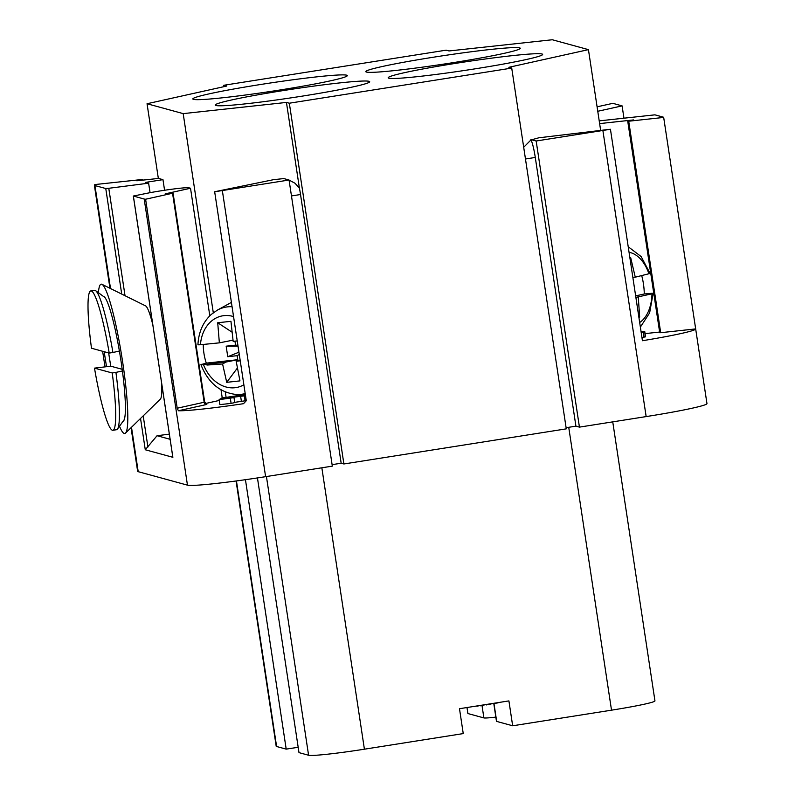 <?xml version="1.0" encoding="UTF-8"?>
<svg xmlns="http://www.w3.org/2000/svg" width="795" height="795" viewBox="0 0 795 795"><rect width="100%" height="100%" fill="white"/><g stroke="black" fill="none" stroke-linecap="round" stroke-linejoin="round"><path stroke-width="1.19" d="M599.211 120.88L654.881 114.838L663.119 117.094A70.556 3.786 171.4 0 1 663.686 117.431L628.716 121.218L660.695 332.698L695.665 328.911A70.556 3.786 -8.6 0 0 695.665 328.911L706.964 403.582A70.556 3.786 171.4 0 1 646.156 416.59L579.436 427.124L575.918 426.16L566.11 427.71M597.085 106.828L612.458 103.42A70.556 3.786 171.4 0 1 613.859 103.618L622.097 105.874L623.956 118.197M622.097 105.874L597.76 111.28M343.887 463.972L289.33 103.211L286.448 102.426L183.188 113.625L147.045 103.738L226.635 86.069L223.753 85.284L446.154 50.164L449.026 50.95L552.296 39.75L588.439 49.638L508.84 67.307L511.722 68.092L566.279 428.853L343.887 463.972L341.164 463.227L332.101 464.658M223.753 85.284L223.961 86.655M523.696 147.274L530.951 139.96A17.639 2.117 81 0 1 535.283 157.45L575.918 426.16M289.062 180.067L295.005 183.238L299.387 188.017A17.639 2.117 81 0 1 300.53 194.517L341.164 463.227M530.951 139.96L538.831 137.793L610.441 129.247A70.556 3.786 171.4 0 1 602.878 130.469L536.168 141.003L579.436 427.124M536.168 141.003L530.891 139.552M289.062 180.018L222.342 190.552L265.609 476.672L332.33 466.138L289.062 180.018L283.785 178.577L273.47 179.69L214.67 191.744L246.281 400.73L243.518 403.691A70.556 3.786 -8.6 0 1 178.398 410.757L177.206 408.223L145.604 199.227A70.556 3.786 171.4 0 1 144.193 199.028L133.331 196.037L149.003 192.887A25.201 1.352 -8.6 0 1 188.842 187.789L190.522 188.246L165.191 193.871L173.072 193.086L172.555 193.245L204.156 402.24L177.206 408.223M142.772 180.137L142.663 179.441L136.82 180.783L158.523 178.428L162.965 179.65L164.575 190.253M245.039 400.571L246.231 400.441M234.724 402.349L245.079 400.809L244.323 395.84L220.145 398.871L244.323 395.84M219.102 399.647L219.857 404.615L231.107 403.403L234.754 402.588L233.998 397.609L219.102 399.647L233.998 397.609M219.231 400.461L205.428 403.522M169.335 434.149L157.042 435.72L170.12 439.297M162.965 179.65L145.674 182.373L148.625 183.188L108.786 188.286L125.034 295.73M282.533 90.69A78.119 4.194 171.4 0 1 369.605 81.965A78.119 4.194 171.4 0 1 302.358 96.115A78.119 4.194 171.4 0 1 215.356 105.288A78.119 4.194 171.4 0 1 282.533 90.69M659.621 332.042L645.073 333.622M660.695 332.698L659.731 332.737L627.742 121.257L633.585 119.916L599.619 123.603M641.972 337.756L645.54 336.673L644.785 331.704L641.068 331.753M610.441 129.247L642.43 340.727A70.556 3.786 -8.6 0 0 695.675 328.941L663.686 117.431M433.116 57.26A78.119 4.194 171.4 0 1 520.188 48.525A78.119 4.194 171.4 0 1 452.951 62.676A78.119 4.194 171.4 0 1 365.939 71.858A78.119 4.194 171.4 0 1 433.116 57.26M455.505 63.381A78.119 4.194 171.4 0 1 542.578 54.646A78.119 4.194 171.4 0 1 475.34 68.797A78.119 4.194 171.4 0 1 388.328 77.98A78.119 4.194 171.4 0 1 455.505 63.381M260.144 84.568A78.119 4.194 171.4 0 1 347.216 75.843A78.119 4.194 171.4 0 1 279.969 89.994A78.119 4.194 171.4 0 1 192.966 99.166A78.119 4.194 171.4 0 1 260.144 84.568M289.33 103.211L511.722 68.092M600.642 130.31L588.439 49.638M627.742 121.257L628.716 121.218M265.609 476.672A70.556 3.786 171.4 0 1 187.461 485.149L138.211 471.683A70.556 3.786 171.4 0 1 137.634 471.306L131.046 427.71M222.342 190.552A70.556 3.786 171.4 0 1 214.67 191.744M145.604 199.227L172.555 193.245M108.786 188.286L105.765 188.524L94.933 185.563A70.556 3.786 171.4 0 1 94.367 185.185A70.556 3.786 171.4 0 1 94.993 184.549L142.663 179.441M140.536 418.458L145.276 449.761L172.873 457.304L133.371 196.067M145.276 449.761L157.042 435.72M225.273 391.895L226.068 397.162M183.188 113.625L213.298 312.753M147.045 103.738L158.344 178.448M299.387 188.017L286.448 102.426M222.232 397.878L221.01 389.788M209.81 315.794L190.522 188.246M150.056 192.678L148.625 183.188M200.936 364.637L206.303 363.126A45.951 36.113 77.5 0 1 203.927 353.268A45.951 36.113 77.5 0 1 203.272 344.464M245.337 394.519L221.189 398.106L245.486 395.473M240.15 360.215L236.175 361.268L240.239 360.811M202.029 364.219C200.201 364.706 200.678 364.845 203.46 364.627L206.799 364.329L206.958 365.054L222.58 363.981L226.724 382.325L239.951 380.894L236.175 361.268M206.799 364.329L225.979 362.043L237.765 359.708L206.303 363.126M234.952 341.164L235.559 345.149L226.158 346.173L227.748 356.707L237.148 355.683L237.765 359.708M237.228 340.906L233.164 341.363L230.948 321.319L217.711 322.75L219.36 342.854L232.995 340.161M219.36 342.854L200.449 344.722C197.667 344.941 197.19 344.811 199.018 344.315L197.925 344.722M226.724 382.325L237.337 368.105M237.148 355.683L239.285 354.471M222.58 363.981L225.979 362.043M206.958 365.054L210.198 363.762M227.748 356.707L238.937 352.215M226.158 346.173L238.033 346.232M235.559 345.149L237.894 345.298M217.711 322.75L231.971 332.121M245.417 395.065L242.207 395.413L245.367 394.708M221.268 398.623L221.189 398.106M152.769 324.599A47.362 5.694 -99 0 0 145.624 305.906L101.989 284.322A75.595 9.083 -99 0 0 98.411 292.719M161.633 383.17A47.362 5.694 81 0 1 160.352 399.15L125.481 433.136A75.595 9.083 81 0 1 119.498 426.249M101.989 284.322A75.595 9.083 -99 0 1 122.569 361.467A75.595 9.083 81 0 1 125.481 433.136M105.069 366.803A75.595 9.083 81 0 1 103.38 356.22A75.595 9.083 -99 0 1 102.654 351.281M104.215 351.708A63.292 7.602 -99 0 0 104.94 356.647A63.292 7.602 -99 0 0 106.55 366.644M123.026 421.32A63.292 7.602 -99 0 0 123.444 421.042A63.292 7.602 -99 0 0 121.009 361.039A63.292 7.602 -99 0 0 103.777 296.455A63.292 7.602 -99 0 0 103.29 296.316M122.191 369.307L110.783 366.187L94.496 368.135A70.556 8.477 -99 0 0 112.86 430.294L116.567 429.707A70.556 8.477 -99 0 0 117.501 429.042A70.556 8.477 -99 0 0 115.931 372.398L122.41 370.947M119.399 351.042L112.92 352.493A70.556 8.477 -99 0 0 95.648 290.672A70.556 8.477 -99 0 0 95.022 290.354A70.556 8.477 81 0 0 94.555 290.324L90.849 290.91A70.556 8.477 -99 0 0 91.485 348.23L109.213 353.079A70.556 8.477 -99 0 0 90.849 290.91M115.931 372.398L112.224 372.974L94.496 368.135M112.86 430.294A70.556 8.477 -99 0 0 112.224 372.974M110.783 366.187A59.218 7.115 81 0 1 108.677 352.93M112.92 352.493L109.213 353.079M220.225 399.398L220.145 398.871M241.422 401.624L240.676 396.645M231.107 403.403L230.351 398.424M612.746 421.857L654.951 700.892A50.403 2.703 171.4 0 1 611.514 710.173L568.733 427.293M493.993 703.664L496.676 721.413L512.666 725.785L611.514 710.173M496.676 721.413A25.201 1.352 171.4 0 1 496.468 721.284L493.814 703.704M512.666 725.785L508.909 700.902L459.49 708.713L463.247 733.586L364.408 749.198A50.403 2.703 171.4 0 1 308.589 755.25L266.434 476.543M257.451 477.934L298.99 752.627L308.589 755.25M245.446 479.693L286.2 749.129A50.403 2.703 171.4 0 1 298.195 747.31M236.075 480.985L276.193 746.237A50.403 2.703 171.4 0 0 276.6 746.505L286.2 749.129M495.841 717.11A25.201 1.352 171.4 0 1 483.887 717.915L467.887 713.542L466.983 707.53M476.851 705.97L473.055 706.636M480.399 705.404L476.901 706.258M486.292 704.479L480.458 705.811M487.941 704.211L486.361 704.946M493.576 703.327L488.011 704.678M496.617 702.85L493.645 703.734M499.409 702.402L496.666 703.138M641.724 275.696A45.951 28.312 -96.2 0 1 643.443 283.865A45.951 28.312 -96.2 0 1 644.268 293.971L650.499 293.405C653.261 293.176 653.748 293.305 651.98 293.802L653.043 293.385M645.192 336.941L644.785 331.704M644 337.309L643.244 332.33L644.437 331.972M641.227 332.777L643.244 332.33M635.642 295.889L644.268 293.971M635.871 297.39L651.98 293.802A36.51 22.489 83.8 0 1 639.667 322.512M638.892 317.344L639.677 317.125L638.276 297.091M650.032 273.47L635.265 277.187L630.664 257.55L629.958 258.296M635.265 277.187L632.86 277.485M639.677 317.125L638.773 316.579M535.283 157.45L525.465 159M300.53 194.517L291.467 195.948M173.072 193.086L204.683 402.071L204.156 402.24A2.524 1.978 -102.5 0 0 206.511 404.516L206.75 404.158M206.511 404.516L178.398 410.757M144.193 199.028L187.461 485.149M105.765 188.524L121.724 294.09M94.933 185.563L110.515 288.535M131.493 427.273L138.211 471.683M143.209 415.855L147.92 447.029M142.146 179.6L142.235 180.197M201.075 365.034C208.211 382.723 219.877 392.531 236.075 394.469A44.321 34.831 -102.5 0 0 245.198 393.565M232.061 306.711A44.321 34.831 -102.5 0 0 217.343 310.13L231.405 302.388M203.46 364.627A36.51 28.7 -102.5 0 0 243.866 384.78M233.551 316.579A36.51 28.7 -102.5 0 0 200.449 344.722M602.878 130.469L646.156 416.59M482.018 705.582L483.887 717.915M364.408 749.198L321.846 467.788M276.6 746.505L236.443 480.935M648.968 273.897A36.51 22.489 83.8 0 0 629.064 252.343M133.331 196.037L172.793 456.996M94.367 185.185L109.949 288.267M204.683 402.071L206.879 404.178L205.498 404.287M236.075 394.469L242.207 394.877M217.343 310.13L211.321 314.383C203.182 321.866 198.73 331.843 197.945 344.324M150.007 314.731L151.249 314.532M104.96 297.549L95.648 290.672M124.239 419.631L117.501 429.042M161.792 389.401L162.558 389.282M640.363 327.113L649.624 312.912L653.033 293.782M649.913 273.112L641.118 256.547L628.219 246.768"/></g></svg>
